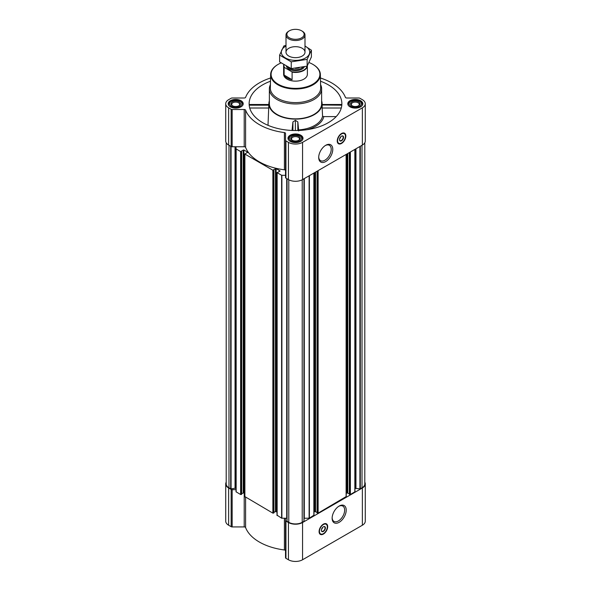 <?xml version="1.0" encoding="UTF-8"?>
<svg xmlns="http://www.w3.org/2000/svg" width="591" height="591" viewBox="0 0 591 591"><rect width="100%" height="100%" fill="white"/><g stroke="black" fill="none" stroke-linecap="round" stroke-linejoin="round"><path stroke-width="0.89" d="M325.331 145.534A8.85 5.112 -60 0 1 329.379 145.297A8.85 5.112 -60 0 1 330.738 152.389A8.85 5.112 -60 0 1 324.954 160.191A8.85 5.112 -60 0 1 320.529 160.626A8.85 5.112 -60 0 1 318.704 157.007M277.142 515.219L281.611 518.189L285.519 518.255L285.519 557.734A1.426 0.82 0 0 0 285.941 558.318L288.445 559.766A9.981 5.762 0 0 0 302.555 559.766L362.357 525.236A9.981 5.762 0 0 0 365.275 521.166L365.275 483.926A9.981 5.762 0 0 0 364.802 482.167M285.519 550.782A1.426 0.82 0 0 0 284.404 549.977A51.122 29.513 0 0 1 245.597 527.571A1.426 0.82 0 0 0 244.209 526.928L232.16 526.928A1.426 0.82 0 0 1 231.147 526.684L228.643 525.236A9.981 5.762 0 0 1 225.725 521.166L225.725 483.926A9.981 5.762 0 0 0 228.643 487.996L231.147 489.444A1.426 0.82 0 0 0 232.16 489.688L236.038 489.688L236.038 148.866L240.626 151.599L241.431 151.17M249.483 105.176L268.816 105.176M270.479 81.218A46.371 26.772 0 0 0 249.217 105.42A46.371 26.772 0 0 0 262.714 122.692A46.371 26.772 0 0 0 311.908 128.801A46.371 26.772 0 0 0 341.783 105.42A46.371 26.772 0 0 0 320.521 81.218M341.28 108.013L322.161 108.013L322.184 104.999L341.517 105.176M269.37 100.869A26.602 15.359 0 0 0 268.912 103.189A26.602 15.359 0 0 0 276.684 114.624A26.602 15.359 0 0 0 306.138 117.838A26.602 15.359 0 0 0 322.088 103.189A26.602 15.359 0 0 0 321.63 100.869M268.011 125.322L268.816 104.999M298.706 130.973L297.842 121.931L295.382 120.328L292.922 121.916L292.035 130.456M298.669 129.902A27.282 15.75 0 0 0 322.568 116.22L323.794 116.612A28.508 16.459 180 0 1 306.869 129.717M322.161 108.013L322.568 116.22M336.176 116.612L323.794 116.612M360.606 100.699A7.506 4.336 180 0 1 362.808 103.757A7.506 4.336 180 0 1 355.302 108.094A7.506 4.336 180 0 1 347.789 103.757A7.506 4.336 180 0 1 352.428 99.753A7.506 4.336 180 0 1 360.606 100.699M241.01 100.699A7.506 4.336 180 0 1 243.211 103.757A7.506 4.336 180 0 1 235.698 108.094A7.506 4.336 180 0 1 228.192 103.757A7.506 4.336 180 0 1 232.832 99.753A7.506 4.336 180 0 1 241.01 100.699M300.812 135.221A7.506 4.336 180 0 1 303.006 138.287A7.506 4.336 180 0 1 295.5 142.616A7.506 4.336 180 0 1 287.994 138.287A7.506 4.336 180 0 1 292.626 134.283A7.506 4.336 180 0 1 300.812 135.221M270.552 77.997A51.122 29.513 0 0 0 245.597 97.352A1.426 0.82 0 0 1 244.209 98.003L232.16 98.003A1.426 0.82 0 0 0 231.147 98.239L228.643 99.687A9.981 5.762 0 0 0 225.725 103.757A9.981 5.762 0 0 0 228.643 107.835L231.147 109.283A1.426 0.82 0 0 0 232.16 109.52L244.209 109.52A1.426 0.82 0 0 1 245.597 110.162A51.122 29.513 0 0 0 284.404 132.569A1.426 0.82 0 0 1 285.519 133.374L285.519 140.333A1.426 0.82 0 0 0 285.941 140.909L288.445 142.357A9.981 5.762 0 0 0 302.555 142.357L362.357 107.835A9.981 5.762 0 0 0 365.275 103.757A9.981 5.762 0 0 0 362.357 99.687L359.853 98.239A1.426 0.82 0 0 0 358.84 98.003L346.791 98.003A1.426 0.82 0 0 1 345.403 97.352A51.122 29.513 0 0 0 320.448 77.997M273.906 512.434L275.458 511.533L277.002 512.035M244.888 496.603L272.872 513.143L273.847 512.818M241.653 493.81L243.211 492.916L244.748 493.419M225.725 103.757L225.725 140.998A9.981 5.762 0 0 0 228.643 145.076L231.147 146.524A1.426 0.82 0 0 0 232.16 146.76L236.038 146.76L236.038 491.786L240.626 494.527L241.593 494.194M276.13 511.533L276.13 168.612L280.068 170.998L277.142 172.683L281.611 175.268L285.519 175.335M285.519 170.614A1.426 0.82 0 0 0 284.404 169.809A51.122 29.513 0 0 1 245.597 147.403A1.426 0.82 0 0 0 244.209 146.76L236.038 146.76M241.431 151.015L243.884 149.988L247.681 152.183L244.888 154.066L272.872 170.223L273.677 169.794M273.677 169.639L276.13 168.612M226.198 142.756L226.198 483.926A9.5 5.489 0 0 0 228.983 487.804L231.074 488.853L235.048 488.24L235.048 146.76M349.407 494.194L350.374 494.527L354.962 491.786L354.962 149.338M317.153 512.818L318.128 513.143L346.112 496.603M304.055 518.27A1.426 0.82 0 0 1 304.291 518.255L309.389 518.189L313.858 515.219M286.96 178.741L286.945 521.181L288.777 522.326A9.5 5.489 0 0 0 302.223 522.326L304.055 521.181L304.04 178.741M285.519 140.333L285.519 177.573A1.426 0.82 0 0 0 285.941 178.15L288.445 179.598A9.981 5.762 0 0 0 302.555 179.598L362.357 145.076A9.981 5.762 0 0 0 365.275 140.998L365.275 103.757M341.524 143.443A6.08 3.509 -60 0 1 338.488 143.746A6.08 3.509 -60 0 1 338.488 136.72A6.08 3.509 -60 0 1 344.568 133.211A6.08 3.509 -60 0 1 345.499 138.087A6.08 3.509 -60 0 1 341.524 143.443M325.737 161.542A9.958 5.747 -60 0 1 318.697 157.479A9.958 5.747 -60 0 1 325.737 145.283A9.958 5.747 -60 0 1 332.777 149.353A9.958 5.747 -60 0 1 325.737 161.542M354.962 489.001A1.426 0.82 0 0 1 355.383 488.417L359.926 488.853L362.017 487.804A9.5 5.489 0 0 0 364.802 483.926L364.802 142.756M236.038 489.001A1.426 0.82 0 0 0 235.617 488.417L235.048 488.24M286.945 518.27A1.426 0.82 0 0 0 286.709 518.255L285.519 518.255M313.998 512.035L314.87 511.533L314.87 172.491M317.094 512.434L314.87 511.533M346.252 493.419L347.116 492.916L347.116 153.867M349.347 493.81L347.116 492.916M226.198 482.167A9.981 5.762 0 0 0 225.725 483.926M285.519 520.494A1.426 0.82 0 0 0 285.941 521.077L288.445 522.525A9.981 5.762 0 0 0 302.555 522.525L362.357 487.996A9.981 5.762 0 0 0 365.275 483.926M323.38 534.079A6.08 3.509 -60 0 1 320.344 534.382A6.08 3.509 -60 0 1 320.344 527.364A6.08 3.509 -60 0 1 326.424 523.848A6.08 3.509 -60 0 1 327.355 528.723A6.08 3.509 -60 0 1 323.38 534.079M339.175 522.311A9.958 5.747 -60 0 1 332.135 518.248A9.958 5.747 -60 0 1 339.175 506.051A9.958 5.747 -60 0 1 346.215 510.114A9.958 5.747 -60 0 1 339.175 522.311M320.595 84.653A26.13 15.085 180 0 1 321.63 88.864L321.63 103.757A26.13 15.085 180 0 1 295.5 118.85A26.13 15.085 180 0 1 269.37 103.757L269.37 88.864A26.13 15.085 180 0 1 270.405 84.653M297.842 130.5L297.842 121.931M292.922 130.493L292.922 121.916M295.382 130.53L295.382 120.328M268.839 108.013L249.72 108.013M309.027 62.55A24.401 14.088 180 0 1 312.757 64.316L312.757 64.316A24.401 14.088 180 0 1 312.757 84.24A24.401 14.088 180 0 1 278.243 84.24A24.401 14.088 180 0 1 278.243 64.316A24.401 14.088 180 0 1 281.05 62.927M307.379 65.734L307.379 74.281A11.879 6.856 180 0 1 295.5 81.137A11.879 6.856 180 0 1 283.621 74.281L283.621 65.579A11.879 6.856 180 0 1 283.717 64.707M312.92 64.412A24.874 14.361 180 0 1 313.09 64.508L313.09 64.508A24.874 14.361 180 0 1 320.374 74.488A24.874 14.361 180 0 1 295.5 89.027A24.874 14.361 180 0 1 270.626 74.488A24.874 14.361 180 0 1 277.91 64.508A24.874 14.361 180 0 1 278.08 64.412M320.374 74.488L320.662 87.896A25.162 14.531 180 0 1 295.5 102.605A25.162 14.531 180 0 1 270.338 87.896L270.626 74.488M321.63 88.864A26.13 15.085 180 0 1 295.5 103.95A26.13 15.085 180 0 1 269.37 88.864M341 143.281A6.08 3.509 -60 0 1 338.288 143.62M344.361 133.108A6.08 3.509 -60 0 1 345.417 135.62M340.763 136.765A2.12 1.226 -60 0 1 339.655 138.678M341.435 136.211A2.593 1.5 -60 0 1 342.64 136.129A2.593 1.5 -60 0 1 343.039 138.205A2.593 1.5 -60 0 1 341.347 140.495A2.593 1.5 -60 0 1 340.047 140.621A2.593 1.5 -60 0 1 339.515 139.535M341.524 140.806A2.852 1.647 -60 0 1 339.507 139.646A2.852 1.647 -60 0 1 341.524 136.152A2.852 1.647 -60 0 1 343.541 137.319A2.852 1.647 -60 0 1 341.524 140.806M341.524 143.015A5.555 3.206 -60 0 1 340.12 143.532A5.555 3.206 -60 0 1 338.746 136.876A5.555 3.206 -60 0 1 345.196 134.741A5.555 3.206 -60 0 1 341.524 143.015M340.017 143.539A5.703 3.295 -60 0 1 339.914 143.554A5.703 3.295 -60 0 1 338.503 143.317A5.703 3.295 -60 0 1 338.503 136.735A5.703 3.295 -60 0 1 344.198 133.44A5.703 3.295 -60 0 1 345.114 134.541A5.703 3.295 -60 0 1 345.159 134.645M300.538 136.152L299.866 135.76A6.176 3.568 180 0 1 299.866 140.806A6.176 3.568 180 0 1 291.134 140.806A6.176 3.568 180 0 1 291.134 135.76A6.176 3.568 180 0 1 299.866 135.76L300.538 136.152A7.129 4.115 180 0 1 302.629 139.062A7.129 4.115 180 0 1 302.489 139.868M298.861 136.344A4.75 2.741 180 0 1 298.861 140.222A4.75 2.741 180 0 1 292.139 140.222A4.75 2.741 180 0 1 292.139 136.344A4.75 2.741 180 0 1 298.861 136.344M288.511 139.868A7.129 4.115 180 0 1 288.371 139.062A7.129 4.115 180 0 1 290.462 136.152L291.134 135.76M360.34 101.63L359.668 101.238A6.176 3.568 180 0 1 359.668 106.284A6.176 3.568 180 0 1 350.928 106.284A6.176 3.568 180 0 1 350.928 101.238A6.176 3.568 180 0 1 359.668 101.238L360.34 101.63A7.129 4.115 180 0 1 362.423 104.533A7.129 4.115 180 0 1 362.29 105.346M358.656 101.822A4.75 2.741 180 0 1 358.656 105.7A4.75 2.741 180 0 1 351.94 105.7A4.75 2.741 180 0 1 351.94 101.822A4.75 2.741 180 0 1 358.656 101.822M348.313 105.346A7.129 4.115 180 0 1 348.173 104.533A7.129 4.115 180 0 1 350.256 101.63L350.928 101.238M240.744 101.63L240.072 101.238A6.176 3.568 180 0 1 240.072 106.284A6.176 3.568 180 0 1 231.332 106.284A6.176 3.568 180 0 1 231.332 101.238A6.176 3.568 180 0 1 240.072 101.238L240.744 101.63A7.129 4.115 180 0 1 242.827 104.533A7.129 4.115 180 0 1 242.687 105.346M239.06 101.822A4.75 2.741 180 0 1 239.06 105.7A4.75 2.741 180 0 1 232.344 105.7A4.75 2.741 180 0 1 232.344 101.822A4.75 2.741 180 0 1 239.06 101.822M228.71 105.346A7.129 4.115 180 0 1 228.577 104.533A7.129 4.115 180 0 1 230.66 101.63L231.332 101.238M292.434 140.385A3.982 2.298 180 0 1 291.518 138.915A3.982 2.298 180 0 1 293.978 136.794A3.982 2.298 180 0 1 298.315 137.289A3.982 2.298 180 0 1 299.482 138.915A3.982 2.298 180 0 1 298.566 140.385M232.64 105.855A3.982 2.298 180 0 1 231.724 104.393A3.982 2.298 180 0 1 234.176 102.265A3.982 2.298 180 0 1 238.513 102.768A3.982 2.298 180 0 1 239.68 104.393A3.982 2.298 180 0 1 238.764 105.855M352.236 105.855A3.982 2.298 180 0 1 351.32 104.393A3.982 2.298 180 0 1 353.773 102.265A3.982 2.298 180 0 1 358.116 102.768A3.982 2.298 180 0 1 359.276 104.393A3.982 2.298 180 0 1 358.36 105.855M338.769 506.302A8.85 5.112 -60 0 1 342.817 506.066A8.85 5.112 -60 0 1 344.176 513.158A8.85 5.112 -60 0 1 338.392 520.959A8.85 5.112 -60 0 1 333.967 521.395A8.85 5.112 -60 0 1 332.142 517.775M322.856 533.917A6.08 3.509 -60 0 1 320.145 534.257M326.217 523.744A6.08 3.509 -60 0 1 327.281 526.263M322.62 527.401A2.12 1.226 -60 0 1 321.519 529.314M323.292 526.847A2.593 1.5 -60 0 1 324.496 526.766A2.593 1.5 -60 0 1 324.895 528.842A2.593 1.5 -60 0 1 323.203 531.132A2.593 1.5 -60 0 1 321.903 531.257A2.593 1.5 -60 0 1 321.371 530.171M323.38 531.442A2.852 1.647 -60 0 1 321.371 530.282A2.852 1.647 -60 0 1 323.38 526.788A2.852 1.647 -60 0 1 325.397 527.955A2.852 1.647 -60 0 1 323.38 531.442M323.38 533.658A5.555 3.206 -60 0 1 321.984 534.168A5.555 3.206 -60 0 1 320.603 527.512A5.555 3.206 -60 0 1 327.052 525.377A5.555 3.206 -60 0 1 323.38 533.658M321.881 534.175A5.703 3.295 -60 0 1 321.77 534.198A5.703 3.295 -60 0 1 320.359 533.954A5.703 3.295 -60 0 1 320.359 527.371A5.703 3.295 -60 0 1 326.062 524.077A5.703 3.295 -60 0 1 326.978 525.177A5.703 3.295 -60 0 1 327.015 525.281M307.017 66.185A11.606 6.7 180 0 1 291.681 71.688L284.537 67.559A11.606 6.7 180 0 1 283.924 64.833M284.537 67.559L284.123 67.537A11.879 6.856 180 0 1 283.621 65.579M307.372 65.734A11.879 6.856 180 0 1 292.102 72.146L291.681 71.688M292.102 72.146L292.102 79.682L284.123 75.079A11.879 6.856 0 0 0 292.102 79.682M284.123 67.537L284.123 75.079M302.223 31.16L301.602 30.798A8.629 4.979 180 0 1 301.602 37.846A8.629 4.979 180 0 1 289.398 37.846A8.629 4.979 180 0 1 289.398 30.798A8.629 4.979 180 0 1 301.602 30.798L302.223 31.16A9.5 5.489 180 0 1 305 35.039A9.5 5.489 180 0 1 295.5 40.52A9.5 5.489 180 0 1 286 35.039A9.5 5.489 180 0 1 288.777 31.16L289.398 30.798M305 46.068A14.206 8.2 180 0 1 305.547 57.962A14.206 8.2 180 0 1 285.194 57.815A14.206 8.2 180 0 1 286 46.068M302.223 56.049A9.5 5.489 180 0 1 288.777 56.049A9.5 5.489 180 0 1 288.777 48.285A9.5 5.489 180 0 1 302.223 48.285A9.5 5.489 180 0 1 302.223 56.049L302.223 56.049M286 45.396L283.865 45.943L279.602 55.118L291.237 61.841L307.135 59.381L311.398 50.198L305 46.032M311.398 50.198L311.398 56.972L307.135 66.148L291.237 68.608L279.602 61.892L279.602 55.118M307.135 59.381L307.135 66.148M291.237 61.841L291.237 68.608M281.611 518.189L281.611 175.268M277.142 515.611L277.142 172.683M272.872 513.143L272.872 170.223M244.888 496.987L244.888 154.066M240.626 494.527L240.626 151.599M236.149 491.941L236.149 149.021M230.704 488.794L230.704 146.265M228.983 487.804L228.983 145.268M354.851 491.941L354.851 149.405M350.374 494.527L350.374 151.99M346.112 496.987L346.112 154.45M318.128 513.143L318.128 170.607M313.858 515.611L313.858 173.074M309.389 518.189L309.389 175.653M303.944 521.336L303.944 178.8M302.223 522.326L302.223 179.782M228.643 107.835L228.643 145.076M231.147 109.283L231.147 146.524M232.16 109.52L232.16 146.76M244.209 109.52L244.209 146.76M245.597 110.162L245.597 147.403M284.404 132.569L284.404 169.809M285.941 140.909L285.941 178.15M288.445 142.357L288.445 179.598M302.555 142.357L302.555 179.598M362.357 107.835L362.357 145.076M287.056 521.336L287.056 178.8M288.777 522.326L288.777 179.782M360.296 488.794L360.296 146.265M362.017 487.804L362.017 145.268M231.074 488.853L231.074 146.472M235.41 488.299L235.41 146.76M235.617 488.417L235.617 146.76M241.298 494.527L241.298 151.599M241.593 494.349L241.593 151.429M243.211 492.916L243.211 149.988M243.884 492.916L243.884 149.988M247.681 152.574L247.681 152.183M273.544 513.143L273.544 170.223M273.847 512.973L273.847 170.045M275.458 511.533L275.458 168.612M279.927 171.191L279.927 170.799M281.885 518.255L281.885 175.335M286.709 518.255L286.709 178.6M304.291 518.255L304.291 178.6M309.115 518.255L309.115 175.808M315.542 511.533L315.542 172.099M317.153 512.973L317.153 171.168M317.456 513.143L317.456 170.998M347.789 492.916L347.789 153.483M349.407 494.349L349.407 152.552M349.702 494.527L349.702 152.375M355.383 488.417L355.383 149.102M355.59 488.299L355.59 148.984M355.952 488.24L355.952 148.769M359.926 488.853L359.926 146.472M228.643 487.996L228.643 525.236M231.147 489.444L231.147 526.684M232.16 489.688L232.16 526.928M244.209 493.101L244.209 526.928M245.597 497.393L245.597 527.571M284.404 518.255L284.404 549.977M285.941 521.077L285.941 558.318M288.445 522.525L288.445 559.766M302.555 522.525L302.555 559.766M362.357 487.996L362.357 525.236M339.433 143.583A5.991 3.457 -60 0 1 338 143.354M343.984 132.99A5.991 3.457 -60 0 1 344.9 134.12M321.29 534.22A5.991 3.457 -60 0 1 319.857 533.991M325.84 523.626A5.991 3.457 -60 0 1 326.757 524.756M304.343 66.849A9.22 5.319 180 0 1 295.005 70.669A9.22 5.319 180 0 1 286.428 66.303M299.209 67.862A8.503 4.913 180 0 1 295.219 68.349M302.924 67.175A8.503 4.913 180 0 1 295.478 69.686A8.503 4.913 180 0 1 288.061 67.152M268.912 103.189L268.824 104.533M322.088 103.189L322.176 104.533M241.653 494.275L241.653 151.348M244.748 496.795L244.748 153.867M273.906 512.892L273.906 169.972M277.002 515.411L277.002 172.491M286.945 521.181L286.945 178.733M304.055 521.181L304.055 178.733M313.998 515.411L313.998 172.993M317.094 512.892L317.094 171.205M346.252 496.795L346.252 154.369M349.347 494.275L349.347 152.581M341.687 104.489L322.169 104.489M268.831 104.489L249.313 104.489M344.198 133.44L343.319 132.931M338.503 143.317L337.616 142.808M288.371 139.062L288.371 139.646M302.629 139.062L302.629 139.646M348.173 104.533L348.173 105.124M362.423 104.533L362.423 105.124M228.577 104.533L228.577 105.124M242.827 104.533L242.827 105.124M326.062 524.077L325.176 523.567M320.359 533.954L319.472 533.444M286 35.039L286 52.163M305 35.039L305 52.163"/></g></svg>

